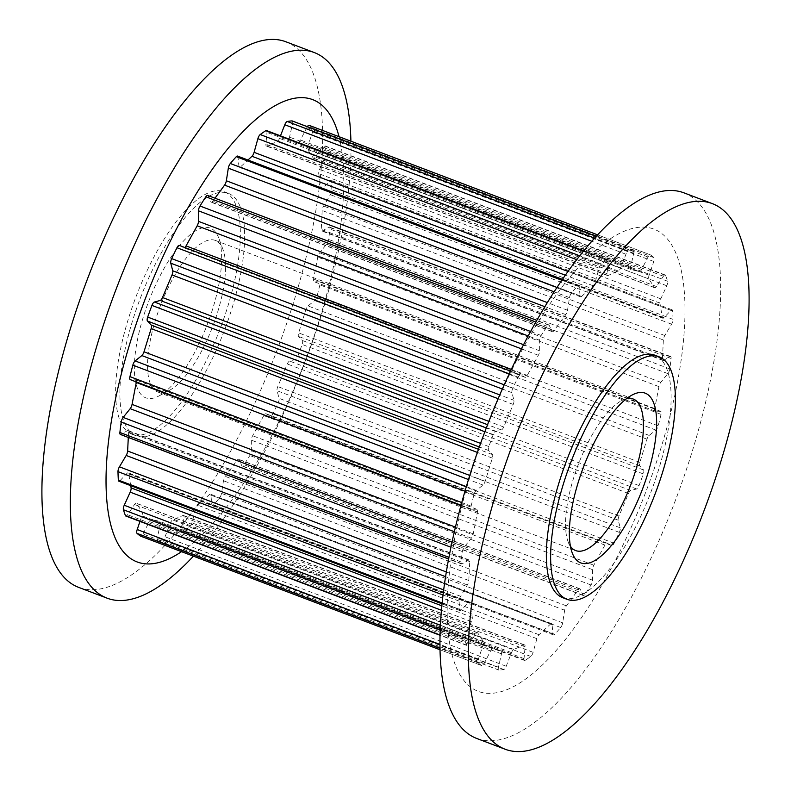 <?xml version="1.0" encoding="UTF-8"?>
<svg xmlns="http://www.w3.org/2000/svg" width="791" height="791" viewBox="0 0 791 791"><rect width="100%" height="100%" fill="white"/><g stroke="black" fill="none" stroke-linecap="round" stroke-linejoin="round"><path stroke-width="0.59" stroke-dasharray="3.96 2.97" d="M626.423 398.763A81.058 28.12 110.8 0 0 621.469 400.711A81.058 28.12 110.8 0 0 586.042 446.549A81.058 28.12 110.8 0 0 568.027 541.528A81.058 28.12 110.8 0 0 570.44 546.274M204.958 344.451A81.058 28.12 110.8 0 0 222.973 249.472A81.058 28.12 110.8 0 0 215.29 240.405A81.058 28.12 110.8 0 0 168.097 287.924A81.058 28.12 110.8 0 0 157.765 391.98A81.058 28.12 110.8 0 0 169.531 390.289A81.058 28.12 110.8 0 0 204.958 344.451M198.64 344.609A90.787 31.502 110.8 0 0 218.82 238.229A90.787 31.502 110.8 0 0 157.35 281.299A90.787 31.502 110.8 0 0 134.361 369.407A90.787 31.502 110.8 0 0 158.961 395.945A90.787 31.502 110.8 0 0 198.64 344.609M562.717 597.689A129.694 44.998 110.8 0 0 638.228 521.655A129.694 44.998 110.8 0 0 654.76 355.169M476.755 738.468A291.82 101.238 110.8 0 0 646.662 567.394A291.82 101.238 110.8 0 0 683.849 192.806M509.859 374.024A247.276 85.784 110.8 0 0 461.351 676.898A247.276 85.784 110.8 0 0 622.319 546.462A247.276 85.784 110.8 0 0 670.827 243.588A247.276 85.784 110.8 0 0 509.859 374.024M181.525 551.673A247.276 85.784 110.8 0 0 281.141 416.976A247.276 85.784 110.8 0 0 339.032 136.685M193.399 556.182A291.82 101.238 110.8 0 0 277.058 427.11A291.82 101.238 110.8 0 0 350.907 141.194M78.714 587.397A291.82 101.238 110.8 0 0 248.621 416.323A291.82 101.238 110.8 0 0 285.808 41.745M148.5 267.734A129.694 44.998 110.8 0 0 131.978 434.21A129.694 44.998 110.8 0 0 207.489 358.175A129.694 44.998 110.8 0 0 224.021 191.699A129.694 44.998 110.8 0 0 148.5 267.734M152.772 269.345A129.694 44.998 110.8 0 0 136.24 435.831A129.694 44.998 110.8 0 0 211.761 359.796A129.694 44.998 110.8 0 0 228.283 193.311A129.694 44.998 110.8 0 0 152.772 269.345M512.865 388.094A4.113 1.424 -69.2 0 0 511.945 392.672L513.932 400.276A4.113 1.424 110.8 0 1 513.211 404.428L503.679 427.002A4.113 1.424 110.8 0 1 501.415 429.948L495.562 431.51A4.113 1.424 -69.2 0 0 493.119 434.892A222.587 77.221 110.8 0 0 488.868 446.559A4.113 1.424 -69.2 0 0 488.63 450.514L492.427 454.578A4.113 1.424 110.8 0 1 492.338 458.098L485.18 481.294A4.113 1.424 110.8 0 1 483.024 485.061L476.311 490.41A4.113 1.424 -69.2 0 0 474.017 494.622A222.587 77.221 110.8 0 0 471.12 506.121A4.113 1.424 -69.2 0 0 471.416 509.117A4.113 1.424 -69.2 0 0 471.584 509.157L476.894 509.345A4.113 1.424 110.8 0 1 477.062 509.374A4.113 1.424 110.8 0 1 477.448 511.945L473.236 533.876A4.113 1.424 110.8 0 1 471.357 538.167L464.337 546.868A4.113 1.424 -69.2 0 0 462.389 551.574A222.587 77.221 110.8 0 0 461.074 561.966A4.113 1.424 -69.2 0 0 461.558 563.934A4.113 1.424 -69.2 0 0 462.201 563.825L468.588 560.127A4.113 1.424 110.8 0 1 469.231 560.018A4.113 1.424 110.8 0 1 469.745 561.61L468.816 580.495A4.113 1.424 110.8 0 1 467.372 584.954L460.599 596.315A4.113 1.424 -69.2 0 0 459.156 601.12A222.587 77.221 110.8 0 0 459.541 609.574A4.113 1.424 -69.2 0 0 460.046 610.662A4.113 1.424 -69.2 0 0 461.232 610.108L468.183 602.821A4.113 1.424 110.8 0 1 469.36 602.267A4.113 1.424 110.8 0 1 469.834 603.058L472.276 617.375A4.113 1.424 110.8 0 1 471.377 621.637L465.415 634.728A4.113 1.424 -69.2 0 0 464.584 639.247A222.587 77.221 110.8 0 0 466.631 645.08A4.113 1.424 -69.2 0 0 467.006 645.515A4.113 1.424 -69.2 0 0 468.756 644.25L475.707 633.957A4.113 1.424 110.8 0 1 477.448 632.691A4.113 1.424 110.8 0 1 477.734 632.938L483.331 641.521A4.113 1.424 110.8 0 1 483.064 645.238L478.387 659.012A4.113 1.424 -69.2 0 0 478.239 662.878A222.587 77.221 110.8 0 0 481.778 665.617A4.113 1.424 -69.2 0 0 481.877 665.666A4.113 1.424 -69.2 0 0 484.161 663.481L490.549 651.023A4.113 1.424 110.8 0 1 492.783 648.818L501.099 650.983A4.113 1.424 110.8 0 1 501.148 650.993A4.113 1.424 110.8 0 1 501.474 653.86L498.459 667.199A4.113 1.424 -69.2 0 0 498.785 670.066A4.113 1.424 -69.2 0 0 499.002 670.096A222.587 77.221 110.8 0 0 503.758 669.512A4.113 1.424 -69.2 0 0 506.21 666.249L511.52 652.634A4.113 1.424 110.8 0 1 513.774 649.431L524.126 644.991A4.113 1.424 110.8 0 1 524.621 644.952A4.113 1.424 110.8 0 1 525.115 646.801L524.018 658.606A4.113 1.424 -69.2 0 0 524.512 660.455A4.113 1.424 -69.2 0 0 525.214 660.307A222.587 77.221 110.8 0 0 530.791 656.451A4.113 1.424 -69.2 0 0 533.114 652.328L536.901 638.663A4.113 1.424 110.8 0 1 539.007 634.718L550.556 624.03A4.113 1.424 110.8 0 1 551.574 623.634A4.113 1.424 110.8 0 1 552.078 624.623L552.978 633.947A4.113 1.424 -69.2 0 0 553.482 634.946A4.113 1.424 -69.2 0 0 554.728 634.313A222.587 77.221 110.8 0 0 560.681 627.5A4.113 1.424 -69.2 0 0 562.678 622.843L564.655 610.237A4.113 1.424 110.8 0 1 566.425 605.866L578.241 589.809A4.113 1.424 110.8 0 1 579.823 588.761A4.113 1.424 110.8 0 1 580.179 589.127L582.997 595.218A4.113 1.424 -69.2 0 0 583.353 595.583A4.113 1.424 -69.2 0 0 585.162 594.219A222.587 77.221 110.8 0 0 591.006 584.994A4.113 1.424 -69.2 0 0 592.528 580.189L592.518 569.649A4.113 1.424 110.8 0 1 593.823 565.209L604.937 545.078A4.113 1.424 110.8 0 1 607.083 543.17A4.113 1.424 110.8 0 1 607.132 543.19L611.651 545.553A4.113 1.424 -69.2 0 0 611.71 545.582A4.113 1.424 -69.2 0 0 614.063 543.269A222.587 77.221 110.8 0 0 619.313 532.383A4.113 1.424 -69.2 0 0 620.233 527.815L618.246 520.201A4.113 1.424 110.8 0 1 618.967 516.058L628.499 493.485A4.113 1.424 110.8 0 1 630.763 490.539L636.617 488.976A4.113 1.424 -69.2 0 0 639.069 485.585A222.587 77.221 110.8 0 0 643.31 473.928A4.113 1.424 -69.2 0 0 643.548 469.963L639.751 465.899A4.113 1.424 110.8 0 1 639.84 462.389L646.998 439.193A4.113 1.424 110.8 0 1 649.164 435.426L655.868 430.077A4.113 1.424 -69.2 0 0 658.161 425.855A222.587 77.221 110.8 0 0 661.058 414.365A4.113 1.424 -69.2 0 0 660.762 411.369A4.113 1.424 -69.2 0 0 660.594 411.33L655.284 411.142A4.113 1.424 110.8 0 1 655.116 411.112A4.113 1.424 110.8 0 1 654.73 408.542L658.943 386.611A4.113 1.424 110.8 0 1 660.821 382.32L667.841 373.609A4.113 1.424 -69.2 0 0 669.789 368.913A222.587 77.221 110.8 0 0 671.104 358.521A4.113 1.424 -69.2 0 0 670.62 356.553A4.113 1.424 -69.2 0 0 669.977 356.662L663.59 360.36A4.113 1.424 110.8 0 1 662.947 360.469A4.113 1.424 110.8 0 1 662.433 358.877L663.362 339.992A4.113 1.424 110.8 0 1 664.806 335.532L671.579 324.172A4.113 1.424 -69.2 0 0 673.022 319.366A222.587 77.221 110.8 0 0 672.647 310.912A4.113 1.424 -69.2 0 0 672.132 309.825A4.113 1.424 -69.2 0 0 670.956 310.379L663.995 317.666A4.113 1.424 110.8 0 1 662.818 318.219A4.113 1.424 110.8 0 1 662.344 317.428L659.902 303.111A4.113 1.424 110.8 0 1 660.801 298.85L666.764 285.749A4.113 1.424 -69.2 0 0 667.594 281.24A222.587 77.221 110.8 0 0 665.547 275.406A4.113 1.424 -69.2 0 0 665.172 274.971A4.113 1.424 -69.2 0 0 663.422 276.237L656.471 286.53A4.113 1.424 110.8 0 1 654.73 287.795A4.113 1.424 110.8 0 1 654.444 287.548L648.847 278.966A4.113 1.424 110.8 0 1 649.114 275.238L653.791 261.475A4.113 1.424 -69.2 0 0 653.939 257.609A222.587 77.221 110.8 0 0 650.4 254.87A4.113 1.424 -69.2 0 0 650.301 254.821A4.113 1.424 -69.2 0 0 648.017 257.006L641.63 269.464A4.113 1.424 110.8 0 1 639.395 271.669L631.08 269.504A4.113 1.424 110.8 0 1 631.03 269.484A4.113 1.424 110.8 0 1 630.704 266.616L633.72 253.288A4.113 1.424 -69.2 0 0 633.393 250.421A4.113 1.424 -69.2 0 0 633.176 250.391A222.587 77.221 110.8 0 0 628.42 250.974A4.113 1.424 -69.2 0 0 625.968 254.237L620.668 267.852A4.113 1.424 110.8 0 1 618.404 271.056L608.052 275.495A4.113 1.424 110.8 0 1 607.557 275.535A4.113 1.424 110.8 0 1 607.063 273.686L608.17 261.88A4.113 1.424 -69.2 0 0 607.676 260.031A4.113 1.424 -69.2 0 0 606.964 260.18A222.587 77.221 110.8 0 0 601.387 264.026A4.113 1.424 -69.2 0 0 599.074 268.159L595.277 281.823A4.113 1.424 110.8 0 1 593.181 285.769L581.622 296.457A4.113 1.424 110.8 0 1 580.604 296.852A4.113 1.424 110.8 0 1 580.1 295.864L579.2 286.54A4.113 1.424 -69.2 0 0 578.696 285.541A4.113 1.424 -69.2 0 0 577.45 286.174A222.587 77.221 110.8 0 0 571.498 292.986A4.113 1.424 -69.2 0 0 569.5 297.643L567.523 310.25A4.113 1.424 110.8 0 1 565.753 314.62L553.937 330.678A4.113 1.424 110.8 0 1 552.355 331.726A4.113 1.424 110.8 0 1 551.999 331.36L549.181 325.269A4.113 1.424 -69.2 0 0 548.825 324.893A4.113 1.424 -69.2 0 0 547.016 326.268A222.587 77.221 110.8 0 0 541.173 335.493A4.113 1.424 -69.2 0 0 539.65 340.298L539.66 350.838A4.113 1.424 110.8 0 1 538.355 355.268L527.241 375.409A4.113 1.424 110.8 0 1 525.095 377.317A4.113 1.424 110.8 0 1 525.046 377.297L520.527 374.934A4.113 1.424 -69.2 0 0 520.468 374.904A4.113 1.424 -69.2 0 0 518.125 377.218A222.587 77.221 110.8 0 0 515.475 382.626A222.587 77.221 110.8 0 0 512.865 388.094L504.203 384.812M499.002 670.096L157.824 540.609A222.587 77.221 110.8 0 0 162.58 540.026A4.113 1.424 -69.2 0 0 165.032 536.763L170.332 523.148A4.113 1.424 110.8 0 1 172.596 519.944L182.948 515.505A4.113 1.424 110.8 0 1 183.443 515.465A4.113 1.424 110.8 0 1 183.937 517.314L182.83 529.12A4.113 1.424 -69.2 0 0 183.324 530.969A4.113 1.424 -69.2 0 0 184.036 530.82A222.587 77.221 110.8 0 0 189.613 526.974A4.113 1.424 -69.2 0 0 191.926 522.841L195.723 509.177A4.113 1.424 110.8 0 1 197.819 505.231L209.378 494.543A4.113 1.424 110.8 0 1 210.396 494.148A4.113 1.424 110.8 0 1 210.9 495.136L211.8 504.46A4.113 1.424 -69.2 0 0 212.304 505.459A4.113 1.424 -69.2 0 0 213.55 504.826A222.587 77.221 110.8 0 0 219.502 498.014A4.113 1.424 -69.2 0 0 221.5 493.357L223.477 480.75A4.113 1.424 110.8 0 1 225.247 476.38L237.063 460.322A4.113 1.424 110.8 0 1 238.645 459.274A4.113 1.424 110.8 0 1 239.001 459.64L241.819 465.731A4.113 1.424 -69.2 0 0 242.175 466.107A4.113 1.424 -69.2 0 0 243.984 464.732A222.587 77.221 110.8 0 0 249.827 455.507A4.113 1.424 -69.2 0 0 251.35 450.702L251.34 440.162A4.113 1.424 110.8 0 1 252.645 435.732L263.759 415.591A4.113 1.424 110.8 0 1 265.905 413.683A4.113 1.424 110.8 0 1 265.954 413.703L270.473 416.066A4.113 1.424 -69.2 0 0 270.532 416.096A4.113 1.424 -69.2 0 0 272.875 413.782A222.587 77.221 110.8 0 0 278.135 402.906A4.113 1.424 -69.2 0 0 279.055 398.328L277.068 390.724A4.113 1.424 110.8 0 1 277.789 386.572L287.321 363.998A4.113 1.424 110.8 0 1 289.585 361.052L295.439 359.49A4.113 1.424 -69.2 0 0 297.881 356.108A222.587 77.221 110.8 0 0 302.132 344.441A4.113 1.424 -69.2 0 0 302.37 340.486L298.573 336.422A4.113 1.424 110.8 0 1 298.662 332.902L305.82 309.706A4.113 1.424 110.8 0 1 307.976 305.939L314.689 300.59A4.113 1.424 -69.2 0 0 316.983 296.378A222.587 77.221 110.8 0 0 319.88 284.879A4.113 1.424 -69.2 0 0 319.584 281.883A4.113 1.424 -69.2 0 0 319.416 281.843L314.106 281.655A4.113 1.424 110.8 0 1 313.938 281.626A4.113 1.424 110.8 0 1 313.552 279.055L317.764 257.124A4.113 1.424 110.8 0 1 319.643 252.833L326.663 244.132A4.113 1.424 -69.2 0 0 328.611 239.426A222.587 77.221 110.8 0 0 329.926 229.034A4.113 1.424 -69.2 0 0 329.442 227.066A4.113 1.424 -69.2 0 0 328.799 227.175L322.412 230.873A4.113 1.424 110.8 0 1 321.769 230.982A4.113 1.424 110.8 0 1 321.255 229.39L322.184 210.505A4.113 1.424 110.8 0 1 323.628 206.046L330.401 194.685A4.113 1.424 -69.2 0 0 331.844 189.88A222.587 77.221 110.8 0 0 331.459 181.426A4.113 1.424 -69.2 0 0 330.954 180.338A4.113 1.424 -69.2 0 0 329.768 180.892L322.817 188.179A4.113 1.424 110.8 0 1 321.64 188.733A4.113 1.424 110.8 0 1 321.166 187.942L318.724 173.624A4.113 1.424 110.8 0 1 319.623 169.363L325.585 156.272A4.113 1.424 -69.2 0 0 326.416 151.753A222.587 77.221 110.8 0 0 324.369 145.92A4.113 1.424 -69.2 0 0 323.994 145.485A4.113 1.424 -69.2 0 0 322.244 146.75L315.293 157.043A4.113 1.424 110.8 0 1 313.552 158.309A4.113 1.424 110.8 0 1 313.266 158.062L307.669 149.479A4.113 1.424 110.8 0 1 307.936 145.762L312.613 131.988A4.113 1.424 -69.2 0 0 312.761 128.122A222.587 77.221 110.8 0 0 309.222 125.383M157.824 540.609A4.113 1.424 -69.2 0 1 157.607 540.579A4.113 1.424 -69.2 0 1 157.28 537.712L160.296 524.384A4.113 1.424 110.8 0 0 159.97 521.516A4.113 1.424 110.8 0 0 159.92 521.496L151.605 519.331A4.113 1.424 110.8 0 0 149.37 521.536L142.983 533.994A4.113 1.424 -69.2 0 1 140.808 536.209M292.403 121.063A4.113 1.424 -69.2 0 1 292.541 123.801L289.526 137.14A4.113 1.424 110.8 0 0 289.852 140.007A4.113 1.424 110.8 0 0 289.901 140.017L298.217 142.182A4.113 1.424 110.8 0 0 300.451 139.977L306.839 127.519A4.113 1.424 -69.2 0 1 307.323 126.679M266.488 130.545A4.113 1.424 -69.2 0 1 266.982 132.394L265.885 144.199A4.113 1.424 110.8 0 0 266.379 146.048A4.113 1.424 110.8 0 0 266.874 146.009L277.226 141.569A4.113 1.424 110.8 0 0 279.48 138.366L280.469 135.844M237.518 156.054A4.113 1.424 -69.2 0 1 238.022 157.053L238.922 166.377A4.113 1.424 110.8 0 0 239.426 167.366A4.113 1.424 110.8 0 0 240.444 166.97L247.959 160.019M207.647 195.417A4.113 1.424 -69.2 0 1 208.003 195.782L210.821 201.873A4.113 1.424 110.8 0 0 211.177 202.239A4.113 1.424 110.8 0 0 212.759 201.191L214.974 198.195M179.349 245.447L183.868 247.81A4.113 1.424 110.8 0 0 183.917 247.83A4.113 1.424 110.8 0 0 184.837 247.524M136.359 381.954A4.113 1.424 110.8 0 0 135.884 379.888A4.113 1.424 110.8 0 0 135.716 379.858L130.406 379.67L471.584 509.157M128.3 437.453L128.567 432.123A4.113 1.424 110.8 0 0 128.053 430.531A4.113 1.424 110.8 0 0 127.41 430.64L121.023 434.338A4.113 1.424 -69.2 0 1 120.38 434.447M130.723 485.674L128.656 473.572A4.113 1.424 110.8 0 0 128.182 472.781A4.113 1.424 110.8 0 0 127.005 473.334L120.044 480.621A4.113 1.424 -69.2 0 1 118.868 481.175M139.967 521.398L141.886 515.762A4.113 1.424 110.8 0 0 142.153 512.034L136.556 503.452A4.113 1.424 110.8 0 0 136.27 503.205A4.113 1.424 110.8 0 0 134.529 504.47L127.578 514.763A4.113 1.424 -69.2 0 1 125.828 516.029M518.125 377.218L509.216 373.836M503.758 669.512L162.58 540.026M498.459 667.199L157.28 537.712M501.474 653.86L160.296 524.384M501.099 650.983L159.92 521.496M492.783 648.818L151.605 519.331M490.549 651.023L149.37 521.536M484.161 663.481L142.983 533.994M481.778 665.617L440.093 649.797L481.877 665.666M525.214 660.307L184.036 530.82M530.791 656.451L189.613 526.974M524.018 658.606L182.83 529.12M525.115 646.801L183.937 517.314M524.126 644.991L182.948 515.505M513.774 649.431L172.596 519.944M511.52 652.634L170.332 523.148M506.21 666.249L165.032 536.763M554.728 634.313L213.55 504.826M560.681 627.5L219.502 498.014M552.978 633.947L211.8 504.46M552.078 624.623L210.9 495.136M550.556 624.03L209.378 494.543M539.007 634.718L197.819 505.231M536.901 638.663L195.723 509.177M533.114 652.328L191.926 522.841M585.162 594.219L243.984 464.732M591.006 584.994L249.827 455.507M582.997 595.218L241.819 465.731M580.179 589.127L239.001 459.64M578.241 589.809L237.063 460.322M566.425 605.866L225.247 476.38M564.655 610.237L223.477 480.75M562.678 622.843L221.5 493.357M614.063 543.269L272.875 413.782M619.313 532.383L278.135 402.906M611.651 545.553L270.473 416.066M607.132 543.19L265.954 413.703M604.937 545.078L263.759 415.591M593.823 565.209L252.645 435.732M592.518 569.649L251.34 440.162M592.528 580.189L251.35 450.702M639.069 485.585L297.881 356.108M643.31 473.928L302.132 344.441M636.617 488.976L295.439 359.49M630.763 490.539L289.585 361.052M628.499 493.485L287.321 363.998M618.967 516.058L277.789 386.572M618.246 520.201L277.068 390.724M620.233 527.815L279.055 398.328M658.161 425.855L316.983 296.378M661.058 414.365L319.88 284.879M655.868 430.077L314.689 300.59M649.164 435.426L307.976 305.939M646.998 439.193L305.82 309.706M639.84 462.389L298.662 332.902M639.751 465.899L298.573 336.422M643.548 469.963L302.37 340.486M669.789 368.913L328.611 239.426M671.104 358.521L329.926 229.034M667.841 373.609L326.663 244.132M660.821 382.32L319.643 252.833M658.943 386.611L317.764 257.124M654.73 408.542L313.552 279.055M655.284 411.142L314.106 281.655M660.594 411.33L319.416 281.843M673.022 319.366L331.844 189.88M672.647 310.912L331.459 181.426M671.579 324.172L330.401 194.685M664.806 335.532L323.628 206.046M663.362 339.992L322.184 210.505M662.433 358.877L321.255 229.39M663.59 360.36L322.412 230.873M669.977 356.662L328.799 227.175M667.594 281.24L326.416 151.753M665.547 275.406L324.369 145.92M666.764 285.749L325.585 156.272M660.801 298.85L319.623 169.363M659.902 303.111L318.724 173.624M662.344 317.428L321.166 187.942M663.995 317.666L322.817 188.179M670.956 310.379L329.768 180.892M653.939 257.609L312.761 128.122M650.4 254.87L597.591 234.828L650.301 254.821M653.791 261.475L312.613 131.988M649.114 275.238L307.936 145.762M648.847 278.966L307.669 149.479M654.444 287.548L313.266 158.062M656.471 286.53L315.293 157.043M663.422 276.237L322.244 146.75M633.176 250.391L596.177 236.351M628.42 250.974L594.565 238.131M633.72 253.288L292.541 123.801M630.704 266.616L289.526 137.14M631.08 269.504L289.901 140.017M639.395 271.669L298.217 142.182M641.63 269.464L300.451 139.977M648.017 257.006L306.839 127.519M606.964 260.18L583.372 251.222M601.387 264.026L579.704 255.8M608.17 261.88L266.982 132.394M607.063 273.686L265.885 144.199M608.052 275.495L266.874 146.009M618.404 271.056L277.226 141.569M620.668 267.852L279.48 138.366M625.968 254.237L591.777 241.265M577.45 286.174L561.808 280.241M571.498 292.986L556.953 287.469M579.2 286.54L238.022 157.053M580.1 295.864L238.922 166.377M581.622 296.457L240.444 166.97M593.181 285.769L565.308 275.189M595.277 281.823L567.958 271.451M599.074 268.159L576.698 259.666M547.016 326.268L535.843 322.036M541.173 335.493L530.593 331.478M549.181 325.269L208.003 195.782M551.999 331.36L210.821 201.873M553.937 330.678L212.759 201.191M565.753 314.62L544.831 306.681M567.523 310.25L547.323 302.587M569.5 297.643L554.115 291.81M520.527 374.934L510.492 371.127L520.468 374.904M525.046 377.297L183.868 247.81M527.241 375.409L511.322 369.367M538.355 355.268L521.417 348.841M539.66 350.838L523.543 344.718M539.65 340.298L528.17 335.948M493.119 434.892L484.873 431.767M488.868 446.559L480.592 443.415M495.562 431.51L486.307 427.99M501.415 429.948L487.572 424.698M503.679 427.002L488.868 421.376M513.211 404.428L498.132 398.704M513.932 400.276L499.764 394.907M511.945 392.672L502.334 389.024M474.017 494.622L465.019 491.211M471.12 506.121L461.796 502.582M476.311 490.41L466.364 486.633M483.024 485.061L468.509 479.554M485.18 481.294L469.795 475.45M492.338 458.098L477.398 452.432M492.427 454.578L478.496 449.298M488.63 450.514L479.316 446.984M462.389 551.574L450.989 547.243M461.074 561.966L448.981 557.378M464.337 546.868L452.056 542.211M471.357 538.167L454.4 531.73M473.236 533.876L455.478 527.132M477.448 511.945L460.945 505.686M476.894 509.345L135.716 379.858M459.156 601.12L443.089 595.02M459.541 609.574L442.199 602.989M460.599 596.315L443.731 589.908M467.372 584.954L445.63 576.698M468.816 580.495L446.391 571.982M469.745 561.61L128.567 432.123M468.588 560.127L127.41 430.64M462.201 563.825L121.023 434.338M464.584 639.247L440.261 630.022M466.631 645.08L440.112 635.015M465.415 634.728L440.468 625.266M471.377 621.637L441.507 610.296M472.276 617.375L441.912 605.847M469.834 603.058L128.656 473.572M468.183 602.821L127.005 473.334M461.232 610.108L120.044 480.621M478.239 662.878L440.063 648.393M478.387 659.012L440.023 644.457M483.064 645.238L141.886 515.762M483.331 641.521L142.153 512.034M477.734 632.938L136.556 503.452M475.707 633.957L134.529 504.47M468.756 644.25L127.578 514.763M621.469 400.711L632.039 395.055M215.29 240.405L633.235 399.02M222.973 249.472L218.82 238.229M131.978 434.21L136.24 435.831M498.785 670.066L157.607 540.579M501.148 650.993L159.97 521.516M524.512 660.455L183.324 530.969M524.621 644.952L183.443 515.465M553.482 634.946L212.304 505.459M551.574 623.634L210.396 494.148M583.353 595.583L242.175 466.107M579.823 588.761L238.645 459.274M611.71 545.582L270.532 416.096M607.083 543.17L265.905 413.683M655.116 411.112L313.938 281.626M660.762 411.369L319.584 281.883M662.947 360.469L321.769 230.982M670.62 356.553L329.442 227.066M662.818 318.219L321.64 188.733M672.132 309.825L330.954 180.338M654.73 287.795L313.552 158.309M665.172 274.971L323.994 145.485M633.393 250.421L596.216 236.311M631.03 269.484L289.852 140.007M607.676 260.031L583.629 250.905M607.557 275.535L266.379 146.048M578.696 285.541L562.411 279.361M580.604 296.852L239.426 167.366M548.825 324.893L536.812 320.335M552.355 331.726L211.177 202.239M525.095 377.317L183.917 247.83M477.062 509.374L135.884 379.888M471.416 509.117L461.074 505.192M469.231 560.018L128.053 430.531M461.558 563.934L448.665 559.039M469.36 602.267L128.182 472.781M460.046 610.662L442.11 603.849M224.021 191.699L228.283 193.311M477.448 632.691L136.27 503.205M467.006 645.515L440.103 635.302M169.531 390.289L158.961 395.945M157.765 391.98L575.71 550.595M568.027 541.528L572.18 552.771"/><path stroke-width="1.19" d="M633.65 509.701A90.787 31.502 110.8 0 0 656.639 421.593A90.787 31.502 110.8 0 0 632.039 395.055A90.787 31.502 110.8 0 0 592.36 446.391A90.787 31.502 110.8 0 0 572.18 552.771A90.787 31.502 110.8 0 0 633.65 509.701M570.44 546.274A81.058 28.12 110.8 0 0 575.71 550.595A81.058 28.12 110.8 0 0 622.903 503.076A81.058 28.12 110.8 0 0 633.235 399.02A81.058 28.12 110.8 0 0 626.423 398.763M659.022 356.79L654.76 355.169A129.694 44.998 110.8 0 0 579.239 431.204A129.694 44.998 110.8 0 0 562.717 597.689L566.979 599.301A129.694 44.998 110.8 0 0 642.5 523.266A129.694 44.998 110.8 0 0 659.022 356.79A129.694 44.998 110.8 0 0 583.511 432.825A129.694 44.998 110.8 0 0 566.979 599.301M712.286 203.603L683.849 192.806A291.82 101.238 110.8 0 0 513.942 363.89A291.82 101.238 110.8 0 0 476.755 738.468L505.192 749.255A291.82 101.238 110.8 0 0 675.099 578.181A291.82 101.238 110.8 0 0 712.286 203.603A291.82 101.238 110.8 0 0 542.379 374.677A291.82 101.238 110.8 0 0 505.192 749.255M339.032 136.685A247.276 85.784 110.8 0 0 168.681 244.538A247.276 85.784 110.8 0 0 106.241 491.211A247.276 85.784 110.8 0 0 181.525 551.673M350.907 141.194A291.82 101.238 110.8 0 0 314.245 52.532A291.82 101.238 110.8 0 0 144.338 223.606A291.82 101.238 110.8 0 0 107.151 598.194A291.82 101.238 110.8 0 0 193.399 556.182M314.245 52.532L285.808 41.745A291.82 101.238 110.8 0 0 115.901 212.819A291.82 101.238 110.8 0 0 78.714 587.397L107.151 598.194M509.216 373.836L176.937 247.731A222.587 77.221 110.8 0 0 174.297 253.14A222.587 77.221 110.8 0 0 171.687 258.617A4.113 1.424 -69.2 0 0 170.767 263.185L172.754 270.799A4.113 1.424 110.8 0 1 172.033 274.942L162.501 297.515A4.113 1.424 110.8 0 1 160.237 300.461L154.383 302.024A4.113 1.424 -69.2 0 0 151.931 305.415A222.587 77.221 110.8 0 0 147.69 317.072A4.113 1.424 -69.2 0 0 147.452 321.037L151.249 325.101A4.113 1.424 110.8 0 1 151.16 328.611L144.002 351.807A4.113 1.424 110.8 0 1 141.836 355.574L135.132 360.923A4.113 1.424 -69.2 0 0 132.839 365.145A222.587 77.221 110.8 0 0 129.942 376.635A4.113 1.424 -69.2 0 0 130.238 379.631A4.113 1.424 -69.2 0 0 130.406 379.67M140.808 536.209A4.113 1.424 -69.2 0 1 140.699 536.179A4.113 1.424 -69.2 0 1 140.6 536.13A222.587 77.221 110.8 0 1 137.061 533.391A4.113 1.424 -69.2 0 1 137.209 529.525L139.967 521.398M596.177 236.351L291.998 120.904A222.587 77.221 110.8 0 0 287.242 121.488A4.113 1.424 -69.2 0 0 284.79 124.751L280.469 135.844M307.323 126.679A4.113 1.424 -69.2 0 1 309.123 125.334A4.113 1.424 -69.2 0 1 309.222 125.383L597.591 234.828L309.123 125.334M583.372 251.222L265.786 130.693A222.587 77.221 110.8 0 0 260.209 134.549A4.113 1.424 -69.2 0 0 257.886 138.672L254.099 152.337A4.113 1.424 110.8 0 1 251.993 156.282L247.959 160.019M265.786 130.693A4.113 1.424 -69.2 0 1 266.488 130.545L583.629 250.905M561.808 280.241L236.272 156.687A222.587 77.221 110.8 0 0 230.319 163.5A4.113 1.424 -69.2 0 0 228.322 168.157L226.345 180.763A4.113 1.424 110.8 0 1 224.575 185.134L214.974 198.195M236.272 156.687A4.113 1.424 -69.2 0 1 237.518 156.054L562.411 279.361M535.843 322.036L205.838 196.781A222.587 77.221 110.8 0 0 199.994 206.006A4.113 1.424 -69.2 0 0 198.472 210.811L198.482 221.351A4.113 1.424 110.8 0 1 197.177 225.791L186.063 245.922A4.113 1.424 110.8 0 1 184.837 247.524M205.838 196.781A4.113 1.424 -69.2 0 1 207.647 195.417L536.812 320.335M176.937 247.731A4.113 1.424 -69.2 0 1 179.29 245.418A4.113 1.424 -69.2 0 1 179.349 245.447L510.492 371.127L179.29 245.418M450.989 547.243L121.211 422.087A222.587 77.221 110.8 0 0 119.896 432.479A4.113 1.424 -69.2 0 0 120.38 434.447L448.665 559.039M121.211 422.087A4.113 1.424 -69.2 0 1 123.159 417.391L130.179 408.68A4.113 1.424 110.8 0 0 132.057 404.389L136.27 382.458A4.113 1.424 110.8 0 0 136.359 381.954M443.089 595.02L117.978 471.634A222.587 77.221 110.8 0 0 118.353 480.088A4.113 1.424 -69.2 0 0 118.868 481.175L442.11 603.849M117.978 471.634A4.113 1.424 -69.2 0 1 119.421 466.828L126.194 455.468A4.113 1.424 110.8 0 0 127.638 451.008L128.3 437.453M440.261 630.022L123.406 509.76A222.587 77.221 110.8 0 0 125.453 515.594A4.113 1.424 -69.2 0 0 125.828 516.029L440.103 635.302M123.406 509.76A4.113 1.424 -69.2 0 1 124.236 505.251L130.199 492.15A4.113 1.424 110.8 0 0 131.098 487.889L130.723 485.674M140.699 536.179L440.093 649.807L140.6 536.13M594.565 238.131L287.242 121.488M579.704 255.8L260.209 134.549M591.777 241.265L284.79 124.751M556.953 287.469L230.319 163.5M565.308 275.189L251.993 156.282M567.958 271.451L254.099 152.337M576.698 259.666L257.886 138.672M530.593 331.478L199.994 206.006M544.831 306.681L224.575 185.134M547.323 302.587L226.345 180.763M554.115 291.81L228.322 168.157M504.203 384.812L171.687 258.617M511.322 369.367L186.063 245.922M521.417 348.841L197.177 225.791M523.543 344.718L198.482 221.351M528.17 335.948L198.472 210.811M484.873 431.767L151.931 305.415M480.592 443.415L147.69 317.072M486.307 427.99L154.383 302.024M487.572 424.698L160.237 300.461M488.868 421.376L162.501 297.515M498.132 398.704L172.033 274.942M499.764 394.907L172.754 270.799M502.334 389.024L170.767 263.185M465.019 491.211L132.839 365.145M461.796 502.582L129.942 376.635M466.364 486.633L135.132 360.923M468.509 479.554L141.836 355.574M469.795 475.45L144.002 351.807M477.398 452.432L151.16 328.611M478.496 449.298L151.249 325.101M479.316 446.984L147.452 321.037M448.981 557.378L119.896 432.479M452.056 542.211L123.159 417.391M454.4 531.73L130.179 408.68M455.478 527.132L132.057 404.389M460.945 505.686L136.27 382.458M442.199 602.989L118.353 480.088M443.731 589.908L119.421 466.828M445.63 576.698L126.194 455.468M446.391 571.982L127.638 451.008M440.112 635.015L125.453 515.594M440.468 625.266L124.236 505.251M441.507 610.296L130.199 492.15M441.912 605.847L131.098 487.889M440.063 648.393L137.061 533.391M440.023 644.457L137.209 529.525M596.216 236.311L292.215 120.934M461.074 505.192L130.238 379.631"/></g></svg>
